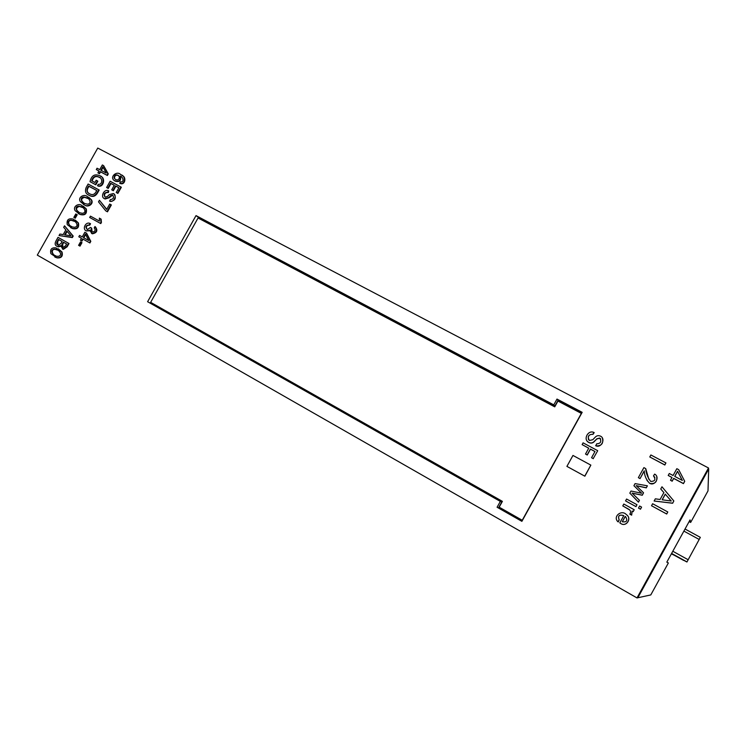 <?xml version="1.0" encoding="UTF-8"?>
<svg xmlns="http://www.w3.org/2000/svg" width="746" height="746" viewBox="0 0 746 746"><rect width="100%" height="100%" fill="white"/><g stroke="black" fill="none" stroke-linecap="round" stroke-linejoin="round"><path stroke-width="1.12" d="M499.186 507.177L522.237 520.27L581.358 413.396L557.943 401.05L554.735 406.84L198.063 217.991L150.645 302.335L502.403 501.359L499.186 507.177M97.754 148.072L708.504 467.975L637.009 597.928L37.3 255.113L97.754 148.072M556.992 399.063L582.169 412.324L521.883 521.333L497.088 507.243L500.324 501.405L147.605 301.71L196.021 215.603L553.774 404.873L556.992 399.063L558.036 400.36L581.852 412.911M637.009 597.928L637.839 597.751L708.7 468.954L707.991 490.915L690.647 522.442L690.05 519.906L666.821 562.13L668.36 562.969L650.782 594.935L637.839 597.751L708.467 469.383L708.504 467.975M522.004 521.109L497.088 507.243M498.561 507.784L501.769 501.983L500.324 501.405M501.769 501.983L147.605 301.71M151.13 303.491L151.513 302.82M198.94 218.457L199.238 217.925L196.021 215.603M199.238 217.925L554.837 406.132L553.774 404.873M554.837 406.132L558.036 400.36M566.913 466.381L584.873 476.2L590.851 465.112L572.965 455.442L566.913 466.381L584.873 476.2M584.771 476.116L590.851 465.112M672.976 554.567L686.935 561.999L700.326 537.362L686.935 561.999M672.939 554.642L671.409 553.802M666.821 562.13L668.36 562.969M690.647 522.442L689.108 521.603M587.093 441.11L588.734 442.462C590.991 443.59 592.949 443.171 594.637 441.203L596.763 438.984L599.793 438.172L600.642 438.872M596.679 438.862L599.709 438.061C601.789 441.567 600.763 443.506 596.632 443.861L595.812 445.763C601.369 448.458 605.985 438.555 600.418 436.121C598.311 435.216 596.502 435.664 594.972 437.464L592.837 439.683L589.433 440.494C587.139 436.606 588.305 434.517 592.93 434.228L593.937 432.484C588.118 429.556 582.859 439.478 588.641 442.35C590.897 443.478 592.865 443.059 594.543 441.091L596.763 438.984M588.585 439.814C587.689 436 589.172 434.181 593.023 434.34L594.189 432.624M595.634 445.651L595.895 445.866C601.593 446.127 603.738 443.413 602.32 437.706M106.212 173.072L100.887 170.247L102.855 166.759L106.212 173.072M97.894 172.867L99.47 173.762L100.542 171.869L107.387 175.506L108.282 173.921L103.638 165.649L102.351 164.969L99.722 169.631L97.055 168.214L96.299 169.556L98.966 170.974L97.894 172.867L99.059 173.482L100.123 171.589L106.976 175.226L107.872 173.641L103.638 165.649M96.299 169.556L98.938 171.02M101.325 170.48L103.125 167.281M682.338 480.424L674.748 476.396L677.554 471.285L682.338 480.424M670.477 480.247L672.155 481.217L673.685 478.447L683.439 483.632L684.725 481.31L678.673 469.663L676.836 468.693L673.088 475.51L669.293 473.496L668.211 475.454L672.006 477.477L670.477 480.247L672.137 481.133L673.666 478.354L683.429 483.548L684.707 481.226M668.211 475.454L671.969 477.533M674.804 476.424L677.573 471.379L682.301 480.405M106.753 209.328L99.423 200.245L98.509 201.868L105.746 210.848L107.06 211.566L110.94 204.693L109.727 204.04L106.659 209.486L99.423 200.245M105.746 210.848L107.48 211.817L111.35 204.954L110.94 204.693M62.384 248.931L63.345 249.341L67.168 246.767L69.005 243.513L58.02 237.349L55.894 241.117C54.514 243.914 55.111 245.751 57.703 246.646L60.659 245.639L62.906 249.108L66.73 246.534L68.567 243.28L58.02 237.349M57.106 246.432L58.151 246.879L60.566 246.348M58.002 245.126L57.601 241.9L58.878 239.643M62.86 247.383L62.711 244.259L63.764 242.385M62.104 241.452L60.948 243.504L58.309 245.229C56.603 244.651 56.22 243.457 57.153 241.667L58.44 239.391L62.104 241.452M65.527 245.863L63.093 247.458C61.582 246.833 61.312 245.686 62.263 244.026L63.326 242.142L66.59 243.979L65.527 245.863M625.549 500.902L636.002 506.646L636.981 504.706L626.575 499.037L625.549 500.902L635.946 506.581L636.981 504.706M83.263 204.329L85.035 205.253C88.075 207.602 94.155 203.882 91.469 199.835L88.718 197.233M83.99 202.996C80.745 200.525 80.904 198.623 84.475 197.298L87.916 198.511M80.298 201.569L84.606 204.991C87.655 207.341 93.735 203.63 91.049 199.574L87.058 196.329C84.056 193.82 77.537 197.28 80.298 201.569M87.273 204.143L85.24 203.621C82.06 203.388 78.787 197.186 84.056 197.028L86.303 197.634C89.464 197.895 92.411 204.068 87.273 204.143M597.611 450.631L583.092 442.854L582.122 444.616L588.753 448.169L585.507 454.034L587.158 454.92L590.394 449.055L594.982 451.507L591.559 457.708L593.21 458.594L597.695 450.733L593.21 458.594M591.559 457.708L593.303 458.697M585.507 454.034L587.251 455.023L590.487 449.157L594.954 451.554M582.122 444.616L588.725 448.215M100.729 176.392C105.764 177.8 103.666 187.871 98.099 186.034L97.679 185.763C103.871 187.488 105.121 176.597 99.554 175.674C94.611 173.622 91.422 175.618 90.014 181.651L95.395 184.532L97.437 180.914L96.169 180.243L94.901 182.481L91.683 180.756C92.998 176.56 95.404 175.338 98.901 177.11C102.64 177.595 102.836 184.999 98.295 184.309L97.521 185.679M92.112 180.989C93.446 176.821 95.842 175.618 99.321 177.38L99.964 177.753M90.014 181.651L95.814 184.812L97.847 181.194L97.437 180.914M665.255 494.15L671.26 501.023L662.159 499.783L665.255 494.15L671.223 501.023M654.13 501.014L672.65 503.242L673.834 500.967L661.972 486.784L660.742 489.003L663.893 492.584L660.089 499.484L655.333 498.832L654.13 501.014L672.622 503.177L673.834 500.967M660.742 489.003L663.884 492.602M662.224 499.792L665.292 494.225M89.688 217.487L100.766 223.586L101.409 222.439L101.12 219.119L99.367 218.13L99.451 221.068L90.453 216.144L89.688 217.487L100.346 223.334L100.99 222.187L100.701 218.867M638.483 508.073L640.497 509.201L641.579 507.093L639.611 506.021L638.483 508.073L640.45 509.145L641.579 507.093M78.274 213.552L80.186 214.503C85.063 215.669 87.105 213.832 86.312 208.973L83.403 206.26M78.992 212.228C75.616 209.757 75.728 207.817 79.328 206.409L82.61 207.547M75.15 210.698L79.757 214.251C84.634 215.417 86.685 213.57 85.893 208.721L81.584 205.318C78.554 202.987 72.455 206.623 75.15 210.698M82.116 213.291L80.363 212.871C77.127 212.703 73.472 206.409 78.899 206.157L80.857 206.642C84.065 206.819 87.431 213.095 82.116 213.291M119.593 183.115C125.58 185.437 125.906 175.45 120.815 174.751C116.889 169.985 108.674 177.529 114.8 180.84C119.034 182.08 120.815 180.495 120.143 176.103C123.09 176.504 124.731 182.854 120.339 181.791L119.994 183.385C125.235 185.838 126.736 176.634 122.018 175.524M114.483 180.653L115.21 181.119C119.435 182.35 121.216 180.774 120.554 176.382L120.143 176.103M115.36 179.413L114.483 178.229C114.688 175.459 116.031 174.573 118.511 175.59L118.586 175.636M119.407 176.849C119.248 179.609 117.952 180.495 115.518 179.506L114.082 177.949C114.278 175.179 115.621 174.294 118.101 175.31L119.407 176.849M89.166 193.512C87.207 192.384 86.75 190.678 87.804 188.393L88.979 186.323L88.56 186.043L96.784 190.482L95.768 192.281C94.266 194.538 92.439 195.135 90.275 194.091C87.319 193.13 86.359 191.144 87.385 188.123L88.56 186.043M88.112 194.725L89.986 195.75C92.914 197.121 95.385 196.273 97.4 193.205L99.19 190.025L88.131 184.029L86.182 187.47C84.634 191.47 85.762 194.146 89.567 195.489C92.495 196.86 94.966 196.002 96.98 192.934L98.77 189.754M88.979 186.323L96.766 190.51M651.528 505.741L666.71 514.031L667.791 511.952L652.629 503.737L651.528 505.741L666.682 513.975L667.791 511.952M94.341 227.94L94.21 227.866C95.814 230.141 95.199 231.54 92.364 232.062C90.937 231.391 90.611 230.225 91.385 228.565L91.646 228.108L90.443 227.446L87.375 229.581C84.979 226.943 85.631 225.385 89.334 224.891L90.014 223.483C85.501 221.142 81.678 229.899 86.816 231.008L89.679 230.206L91.944 233.573C96.607 232.584 97.605 230.244 94.947 226.551L94.21 227.866M91.488 233.377L92.373 233.815C97.027 232.827 98.024 230.495 95.367 226.803L95.19 226.691M86.294 230.784L89.688 230.84M87.151 229.488C85.594 226.709 86.461 225.264 89.753 225.143L90.536 223.763L90.107 223.511M92.15 231.978L91.646 228.108M634.212 509.732L623.815 504.044L622.779 505.909L629.12 509.471C630.687 510.674 630.995 512.101 630.044 513.761L631.601 515.113L632.114 511.019L633.177 511.607L634.212 509.732L633.177 511.607M629.81 514.134L631.657 515.169L632.179 511.085L633.233 511.663M622.779 505.909L629.633 509.919M70.665 227.689L72.726 228.621C77.416 229.479 79.318 227.595 78.423 222.961L75.253 220.079M71.374 226.346C68.464 225.758 67.112 220.023 71.457 220.359L74.469 221.366M67.271 224.649L72.287 228.379C76.987 229.236 78.889 227.353 77.994 222.709L73.239 219.11C68.427 218.037 66.441 219.883 67.271 224.649M74.218 227.278L72.847 226.989C69.546 226.924 65.387 220.499 71.019 220.117L72.558 220.452C75.84 220.527 79.775 226.943 74.218 227.278M120.927 186.994L110.138 181.241L106.613 187.507L107.825 188.16L110.585 183.274L114.287 185.25L111.704 189.829L112.926 190.482L115.509 185.903L118.922 187.712L116.227 192.487L117.448 193.149L120.927 186.994L121.328 187.265L117.859 193.41L117.448 193.149M116.227 192.487L117.859 193.41M111.704 189.829L113.336 190.752L115.919 186.174L118.894 187.759M106.613 187.507L108.235 188.43L110.995 183.544L114.269 185.297M73.826 217.422L75.262 218.224L77.211 214.764L76.782 214.512L75.784 213.962L73.826 217.422L74.824 217.972L76.782 214.512M648.852 479.286L645.747 468.656L643.901 467.611L638.371 477.645L640.049 478.606L644.255 470.987M640.049 478.606L644.227 470.857C644.451 475.743 646.26 479.892 649.645 483.315C655.044 486.485 660.229 476.871 654.634 474.111L653.477 475.948L654.885 477.347M646.913 480.312L649.691 483.389C655.053 484.247 657.394 481.879 656.732 476.284M638.371 477.645L640.003 478.522M653.477 475.948L653.561 475.985C655.958 479.566 655.007 481.375 650.698 481.431C647.742 477.701 646.083 473.412 645.691 468.563M649.775 456.962L664.845 465.019L665.917 462.921L650.876 454.967L649.775 456.962L664.817 464.917L665.917 462.921M88.727 240.529L83.393 237.564L85.38 234.048L88.727 240.529L83.393 237.564M89.483 242.73L89.912 242.972L90.816 241.368L86.592 233.181L84.876 232.22L82.237 236.911L79.57 235.428L78.806 236.78L81.473 238.263L80.391 240.175L81.556 240.827L82.638 238.916L89.483 242.73L90.387 241.135L86.163 232.939M81.556 240.827L81.985 241.061L83.067 239.158M83.822 237.797L85.65 234.57M82.237 236.911L79.57 235.428M619.786 522.871L620.467 523.282C626.034 527.664 632.198 518.265 626.379 514.637C621.791 509.322 612.736 516.269 617.697 521.547L618.275 521.939L619.199 519.897C617.707 515.803 619.227 514.386 623.777 515.635L619.786 522.871L620.532 523.328C625.875 527.59 632.114 518.796 626.761 514.954M617.986 521.762L619.124 519.841C617.66 515.71 619.208 514.302 623.777 515.617M622.332 521.79L625.26 516.474L625.791 516.847M625.26 516.474L625.67 516.745C627.824 520.727 626.687 522.396 622.257 521.752L625.195 516.428M54.84 257.025L57.125 257.892C61.433 258.2 63.065 256.242 62.021 252.017L58.291 248.791M55.521 255.682C52.5 255.216 50.346 249.173 55.092 249.36L57.526 250.096M50.896 253.668L56.677 257.668C60.986 257.976 62.627 256.018 61.582 251.794L55.997 247.877C51.586 247.402 49.889 249.332 50.896 253.668M57.806 256.354L57.134 256.242C53.693 256.41 48.677 249.742 54.645 249.127L55.437 249.267C58.859 249.117 63.727 255.766 57.806 256.354M104.328 198.539L105.111 198.995L109.205 197.737L112.711 195.032C114.241 197.662 113.448 199.191 110.324 199.602L109.83 201.168C113.886 202.959 117.42 194.976 113.299 193.522L109.214 194.659L107.545 196.412L105.139 197.177C103.284 194.296 104.142 192.627 107.713 192.16L108.524 190.808C104.095 188.421 99.871 197.242 104.701 198.734L108.795 197.476L110.464 195.722L112.711 195.032M107.956 192.309L108.366 192.58L108.739 190.92M105.037 197.131C103.908 194.156 104.934 192.599 108.123 192.431L108.226 192.487M109.513 200.991L110.249 201.439C115.304 200.665 116.553 198.166 113.97 193.932M66.804 230.971L70.973 235.829L64.632 234.822L66.804 230.971M59.037 235.559L72.353 237.582L73.211 236.072L64.529 225.814L63.671 227.344L65.862 229.861L63.196 234.589L59.876 234.058L59.037 235.559L71.924 237.34L72.772 235.829L64.529 225.814M65.163 234.906L67.159 231.381M647.388 485.805L635.088 483.604L633.923 485.711L641.625 493.237L630.995 491.027L629.829 493.134L638.408 502.105L639.425 500.277L632.104 493.097L642.231 495.167L643.546 492.789L636.217 485.637L646.306 487.781L647.388 485.805L646.306 487.781M636.301 485.721L646.353 487.865M632.179 493.181L642.287 495.241L643.546 492.789M629.829 493.134L638.464 502.17L639.425 500.277M633.923 485.711L641.597 493.237M79.589 245.9L80.018 246.133L81.985 242.655L80.549 241.863L78.582 245.341L79.589 245.9L81.547 242.422L80.549 241.863M671.475 553.681L683.625 560.405M671.605 553.429L686.861 561.859M672.808 551.257L688.008 559.659M683.886 531.105L699.133 539.423M685.033 529.026L700.326 537.353"/></g></svg>
